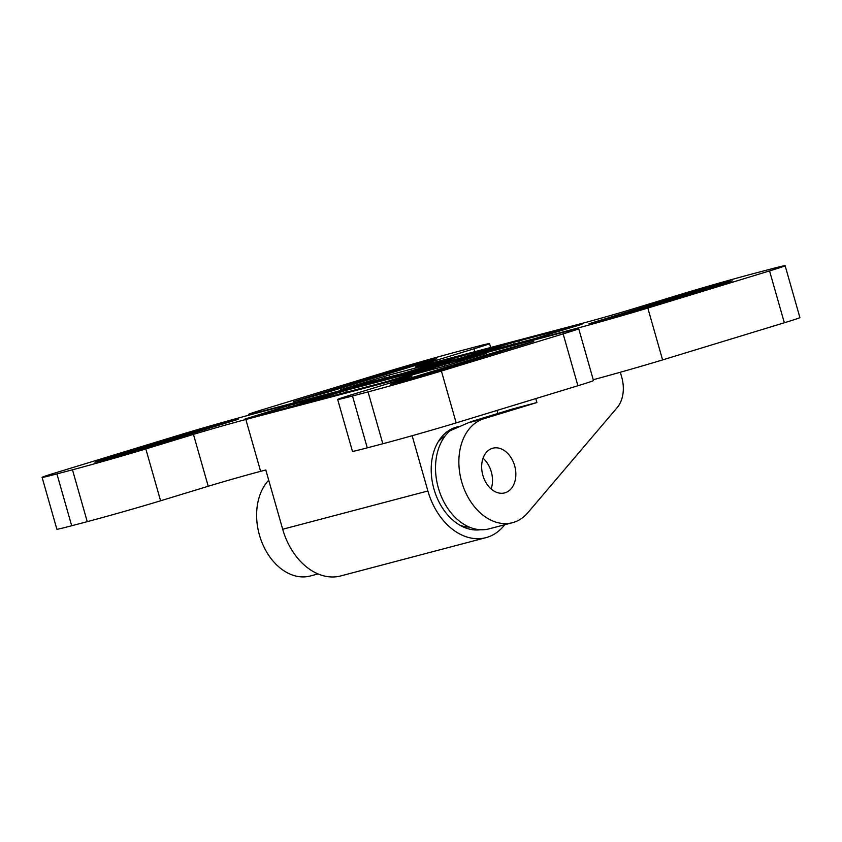 <?xml version="1.0" encoding="UTF-8"?>
<svg xmlns="http://www.w3.org/2000/svg" width="842" height="842" viewBox="0 0 842 842"><rect width="100%" height="100%" fill="white"/><g stroke="black" fill="none" stroke-linecap="round" stroke-linejoin="round"><path stroke-width="1.26" d="M289.08 407.16L288.627 405.581L246.317 418.6M246.222 418.621C244.833 418.979 244.843 418.937 246.274 418.495C244.843 418.937 244.833 418.979 246.222 418.621L287.764 407.56L330.106 394.645C331.538 394.203 331.559 394.161 330.159 394.519L293.858 404.086L294.279 405.57M288.627 405.581L293.858 404.086M563.14 333.885A53.93 1.031 -15.9 0 0 578.707 328.675L593.473 380.531A53.93 1.031 164.1 0 1 577.907 385.741L563.14 333.885L441.397 371.027L456.175 422.884A53.93 1.031 164.1 0 1 382.826 443.755L367.27 447.849A53.93 1.031 164.1 0 1 352.451 451.323L337.674 399.466A53.93 1.031 -15.9 0 0 352.493 395.993L367.27 447.849M578.707 328.675A53.93 1.031 -15.9 0 0 563.887 332.148L252.758 414.148A53.93 1.031 -15.9 0 0 179.409 435.019L57.666 472.162A53.93 1.031 -15.9 0 0 42.1 477.372A53.93 1.031 -15.9 0 0 56.919 473.899L71.686 525.755A53.93 1.031 164.1 0 1 56.877 529.229L42.1 477.372M504.695 524.745A61.634 44.258 -104.8 0 1 485.939 537.659L340.747 575.928A61.634 44.258 -104.8 0 1 282.691 529.25L265.809 469.983L260.62 471.341A38.522 0.737 -15.9 0 0 208.227 486.255L160.59 500.79A53.93 1.031 164.1 0 1 87.242 521.651L72.475 469.794L56.919 473.899M72.475 469.794A53.93 1.031 -15.9 0 0 145.824 448.923L160.59 500.79M208.227 486.255L193.46 434.398L145.824 448.923M193.46 434.398A38.522 0.737 164.1 0 1 245.853 419.484L260.62 471.341M401.697 379.479L401.423 378.49L245.853 419.484M401.423 378.49A38.522 0.737 164.1 0 1 412.001 376.006A38.522 0.737 164.1 0 1 400.887 379.721L353.251 394.256A53.93 1.031 -15.9 0 0 337.674 399.466M382.826 443.755L368.049 391.898L352.493 395.993M368.049 391.898A53.93 1.031 -15.9 0 0 441.397 371.027M330.19 394.624L330.159 394.519C331.559 394.161 331.538 394.203 330.106 394.645M424.557 374.911L393.94 383.563L390.551 384.299L396.55 382.3L499.769 350.809L533.775 341.42L424.557 374.911M401.792 377.616C400.403 377.974 400.413 377.942 401.844 377.49C400.413 377.942 400.403 377.974 401.792 377.616L443.334 366.565L485.676 353.64C487.108 353.198 487.129 353.156 485.729 353.514L449.428 363.081L449.849 364.575M444.639 366.165L444.197 364.575L401.876 377.595M444.197 364.575L449.428 363.081M485.75 353.619L485.729 353.514C487.129 353.156 487.108 353.198 485.676 353.64M128.984 452.817L98.356 461.469L94.967 462.205L100.977 460.195L204.185 428.715L238.191 419.316L128.984 452.817M298.079 404.949C296.689 405.318 296.7 405.276 298.131 404.834C296.7 405.276 296.689 405.318 298.079 404.949L386.236 381.721L433.819 367.312C435.251 366.87 435.272 366.828 433.872 367.186L345.715 390.425L346.241 392.256M298.173 404.928L345.715 390.425M433.893 367.28L433.872 367.186C435.272 366.828 435.251 366.87 433.819 367.312M496.99 410.433L497.854 413.485M485.939 537.659A61.634 44.258 -104.8 0 1 427.883 490.981L412.148 435.714M87.242 521.651L71.686 525.755M577.907 385.741L456.175 422.884M459.237 426.494A52.772 37.89 75.2 0 0 456.785 427.031A52.772 37.89 75.2 0 0 433.977 489.118A52.772 37.89 75.2 0 0 480.498 529.734M456.522 427.778A52.772 37.89 75.2 0 0 453.722 428.031M460.027 525.282A48.152 34.575 75.2 0 0 469.268 527.081M445.229 435.882A48.152 34.575 75.2 0 0 438.072 441.997M514.03 344.083L513.536 342.347L581.001 324.454C582.401 324.096 582.38 324.128 580.948 324.58L533.365 338.989L471.141 355.387C469.741 355.745 469.762 355.703 471.194 355.261L471.225 355.366M474.793 351.672L473.983 348.809L426.347 363.344L426.641 364.365M473.983 348.809A53.93 1.031 -15.9 0 0 489.549 343.61A53.93 1.031 -15.9 0 0 474.73 347.072L459.174 351.177A53.93 1.031 -15.9 0 0 385.825 372.048L264.093 409.191A53.93 1.031 -15.9 0 0 248.527 414.39A53.93 1.031 -15.9 0 0 263.335 410.928L263.451 411.328M574.623 329.433L574.476 328.917L263.335 410.928M574.476 328.917A53.93 1.031 -15.9 0 0 647.824 308.046L662.591 359.913A53.93 1.031 164.1 0 1 593.242 379.721M769.556 270.913A53.93 1.031 -15.9 0 0 785.123 265.704L799.9 317.56A53.93 1.031 164.1 0 1 784.334 322.77L769.556 270.913L647.824 308.046M785.123 265.704A53.93 1.031 -15.9 0 0 770.314 269.177L754.758 273.271A53.93 1.031 -15.9 0 0 681.41 294.142L633.773 308.677A38.522 0.737 164.1 0 1 581.38 323.581L425.81 364.586A38.522 0.737 164.1 0 1 415.222 367.07A38.522 0.737 164.1 0 1 426.347 363.344M402.676 368.154L433.293 359.502L436.682 358.766L430.672 360.776L327.464 392.267L293.458 401.655L402.676 368.154L402.971 369.228M462.132 357.597L461.679 356.008L419.369 369.028M461.679 356.008L503.221 344.957C504.611 344.588 504.6 344.631 503.169 345.073L460.816 357.997L419.284 369.049C417.885 369.417 417.906 369.375 419.337 368.933C417.906 369.375 417.885 369.417 419.284 369.049M503.242 345.052L503.221 344.957C504.611 344.588 504.6 344.631 503.169 345.073M698.25 290.258L728.867 281.607L732.256 280.87L726.246 282.87L623.038 314.361L589.032 323.749L698.25 290.258L698.555 291.321M513.536 342.347L471.194 355.261C469.762 355.703 469.741 355.745 471.141 355.387M581.022 324.549L581.001 324.454C582.401 324.096 582.38 324.128 580.948 324.58M451.386 358.724L451.365 358.618C452.754 358.26 452.743 358.303 451.312 358.745L403.728 373.153L341.494 389.551C340.105 389.92 340.115 389.878 341.547 389.436L389.13 375.027L389.657 376.858M341.494 389.551C340.105 389.92 340.115 389.878 341.547 389.436L341.589 389.53M451.312 358.745C452.743 358.303 452.754 358.26 451.365 358.618L389.13 375.027M784.334 322.77L662.591 359.913M535.786 398.592L536.912 402.539L513.578 408.686L472.478 421.221A17.65 12.672 -104.8 0 1 472.509 421.474M536.912 402.539L483.982 418.685A53.93 38.721 75.2 0 0 461.5 481.129A53.93 38.721 75.2 0 0 512.494 522.693A53.93 38.721 75.2 0 0 527.797 512.767L617.133 407.665A30.817 22.124 75.2 0 0 621.701 377.079L620.322 372.248M483.982 418.685L468.163 422.852L450.049 430.746A53.93 38.721 75.2 0 0 440.808 495.18A53.93 38.721 75.2 0 0 489.16 528.839L512.494 522.693M491.128 488.96A23.113 16.598 75.2 0 0 491.296 471.846A23.113 16.598 75.2 0 0 483.045 458.269M468.163 422.852L472.478 421.221M514.63 465.7A23.113 16.598 75.2 0 0 492.865 448.197A23.113 16.598 75.2 0 0 482.876 475.383A23.113 16.598 75.2 0 0 504.642 492.896A23.113 16.598 75.2 0 0 514.63 465.7M268.724 480.214A53.93 38.721 75.2 0 0 262.746 544.342A53.93 38.721 75.2 0 0 310.256 575.991L318.065 573.939M340.978 393.646L340.484 391.909M204.49 429.778L204.185 428.715M101.135 460.753L100.977 460.195M500.074 351.882L499.769 350.809M282.691 529.25L427.883 490.981M396.708 382.847L396.55 382.3M518.777 340.852L519.293 342.694M299.615 400.192L299.457 399.645M466.921 354.524L467.342 356.008M384.394 378.247L383.899 376.511M595.199 322.297L595.041 321.739M248.758 415.211L248.527 414.39M490.654 347.493L489.549 343.61"/></g></svg>
